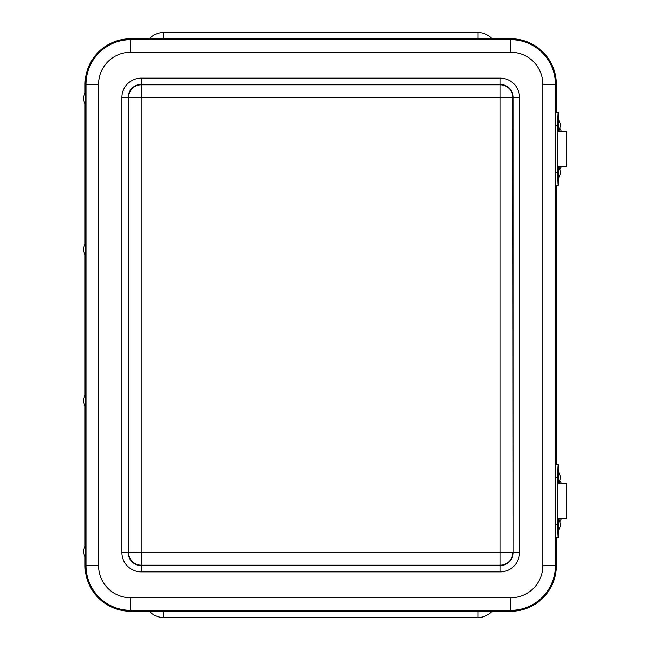 <?xml version="1.0" encoding="UTF-8"?>
<svg xmlns="http://www.w3.org/2000/svg" width="650" height="650" viewBox="0 0 650 650"><rect width="100%" height="100%" fill="white"/><g stroke="black" fill="none" stroke-linecap="round" stroke-linejoin="round"><path stroke-width="0.97" d="M149.459 611.26A18.874 18.874 0 0 0 163.483 617.5L478.002 617.5A18.874 18.874 0 0 0 492.017 611.26M492.017 38.74A18.874 18.874 0 0 0 478.002 32.5L163.483 32.5A18.874 18.874 0 0 0 149.459 38.74M85.077 557.221L85.077 565.671A45.589 45.589 0 0 0 130.674 611.26L510.762 611.26A45.589 45.589 0 0 0 556.351 565.671L556.351 537.615M556.351 112.385L556.351 84.329A45.589 45.589 0 0 0 510.762 38.74L130.674 38.74A45.589 45.589 0 0 0 85.077 84.329L85.077 92.779M85.077 104.317L85.077 243.75M85.077 255.279L85.077 394.721M85.077 406.25L85.077 545.683M556.351 464.644L556.351 185.356M83.712 100.449L83.712 96.647L83.712 100.449L85.524 104.837L85.248 92.3M85.272 104.837L85.272 92.259M83.712 96.647L85.256 92.292M83.712 251.42L85.524 255.807L85.743 249.519L85.524 243.222L83.712 247.609L83.712 251.42L83.712 247.609M85.272 255.807L85.272 243.222M83.712 402.391L85.524 406.778L85.743 400.481L85.524 394.192L83.712 398.58L83.712 402.391L83.712 398.58M85.272 406.778L85.272 394.192M83.712 553.353L85.524 557.741L85.743 551.452L85.524 545.163L83.712 549.551L83.712 553.353L83.712 549.551M85.272 557.741L85.272 545.163M558.675 471.624A12.886 0.447 90 0 0 558.277 464.644A12.886 0.447 90 0 0 557.822 477.531L557.822 524.729A12.886 0.447 90 0 0 558.277 537.615A12.886 0.447 90 0 0 558.675 530.636M558.277 537.615L555.913 537.615A12.886 0.447 -90 0 1 555.457 524.729L555.457 477.531A12.886 0.447 -90 0 1 555.913 464.644L558.277 464.644M559.918 483.698L559.764 480.342M559.918 518.562L559.918 521.909L559.837 518.562M559.837 480.342L559.837 483.698M558.675 119.364A12.886 0.447 90 0 0 558.277 112.385A12.886 0.447 90 0 0 557.822 125.271L557.822 172.469A12.886 0.447 90 0 0 558.277 185.356A12.886 0.447 90 0 0 558.675 178.376M558.277 185.356L555.913 185.356A12.886 0.447 -90 0 1 555.457 172.469L555.457 125.271A12.886 0.447 -90 0 1 555.913 112.385L558.277 112.385M559.918 131.438L559.764 128.091M559.918 166.303L559.918 169.658L559.837 166.303M559.837 128.091L559.837 131.438M560.089 522.827L558.277 518.44L558.058 524.729L558.277 531.017L560.089 526.63L560.089 522.827L560.089 526.63M558.529 518.44L558.529 531.017M560.089 475.621L558.277 471.234L558.058 477.758L558.277 483.819L560.089 479.432L560.089 475.621L560.089 479.432M558.529 471.234L558.529 483.819M560.089 170.568L558.277 166.181L558.058 172.689L558.277 178.766L560.089 174.379L560.089 170.568L560.089 174.379M558.529 166.181L558.529 178.766M560.089 123.37L558.277 118.983L558.058 125.491L558.277 131.56L560.089 127.173L560.089 123.37L560.089 127.173M558.529 118.983L558.529 131.56M561.056 131.438L561.056 130.942A2.559 2.413 -90 0 0 559.918 128.765M561.056 166.303L561.056 166.798A2.559 2.413 -90 0 1 559.918 168.976M558.724 131.438L566.353 131.438L566.353 166.303L558.724 166.303M561.056 483.698L561.056 483.202A2.559 2.413 -90 0 0 559.918 481.024M561.056 518.562L561.056 519.058A2.559 2.413 -90 0 1 559.918 521.235M558.724 483.698L566.353 483.698L566.353 518.562L558.724 518.562M478.002 611.26L478.002 617.5M163.483 611.26L163.483 617.5M163.483 38.74L163.483 32.5M478.002 38.74L478.002 32.5M130.674 38.74L130.674 52.236L510.762 52.236L510.762 39.658L130.674 39.658A44.671 44.671 0 0 0 86.003 84.329L98.572 84.329A32.102 32.102 0 0 1 130.674 52.236M510.762 52.236A32.102 32.102 0 0 1 542.856 84.329L555.433 84.329A44.671 44.671 0 0 0 510.762 39.658L510.762 38.74M85.077 84.329L86.003 84.329L86.003 565.671L98.572 565.671L98.572 84.329M542.856 84.329L542.856 565.671L555.433 565.671L555.433 84.329L556.351 84.329M85.077 565.671L86.003 565.671A44.671 44.671 0 0 0 130.674 610.342L130.674 597.764A32.102 32.102 0 0 1 98.572 565.671M542.856 565.671A32.102 32.102 0 0 1 510.762 597.764L510.762 610.342A44.671 44.671 0 0 0 555.433 565.671L556.351 565.671M130.674 611.26L130.674 610.342L510.762 610.342L510.762 611.26M510.762 597.764L130.674 597.764M500.191 78.138L141.237 78.138A19.321 19.321 0 0 0 121.916 97.468L121.916 552.533A19.321 19.321 0 0 0 141.237 571.862L500.191 571.862A19.321 19.321 0 0 0 519.512 552.533L519.512 97.468A19.321 19.321 0 0 0 500.191 78.138L500.191 565.167A12.634 12.634 0 0 0 512.826 552.533L500.24 552.533M141.237 78.138L141.237 84.435L500.191 84.435A13.032 13.032 0 0 1 513.224 97.468L513.224 552.533L512.826 97.468L500.24 97.468M500.191 552.581L141.237 552.581L141.237 565.167L500.191 565.167L500.191 571.862M519.512 97.468L512.826 97.468A12.634 12.634 0 0 0 500.191 84.833L141.237 84.833L141.237 97.419L500.191 97.419M141.237 552.581L128.611 552.533A12.634 12.634 0 0 0 141.237 565.167L141.237 565.565A13.032 13.032 0 0 1 128.204 552.533L128.204 97.468A13.032 13.032 0 0 1 141.237 84.435L141.237 84.833A12.634 12.634 0 0 0 128.611 97.468L128.611 552.533L121.916 552.533M141.188 552.533L141.188 97.468L121.916 97.468M519.512 552.533L513.224 552.533A13.032 13.032 0 0 1 500.191 565.565L141.237 565.565L141.237 571.862M555.457 477.531L557.822 477.531M557.822 524.729L555.457 524.729M555.457 125.271L557.822 125.271M557.822 172.469L555.457 172.469M566.353 150.312L566.353 147.428M566.353 502.572L566.353 499.688"/></g></svg>
